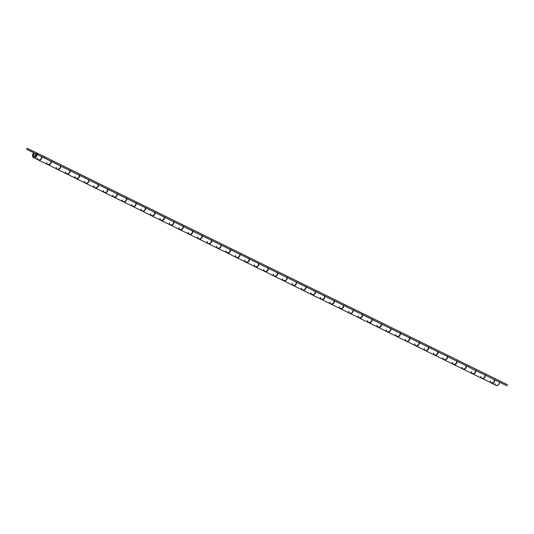 <?xml version="1.0" encoding="UTF-8"?>
<svg xmlns="http://www.w3.org/2000/svg" width="534" height="534" viewBox="0 0 534 534"><rect width="100%" height="100%" fill="white"/><g stroke="black" fill="none" stroke-linecap="round" stroke-linejoin="round"><path stroke-width="0.8" d="M35.384 153.832L35.384 153.832A1.395 1.068 116.2 0 1 34.156 156.342A1.395 1.068 116.2 0 1 34.149 156.342A1.395 1.068 116.2 0 1 35.384 153.832L35.831 155.301L35.01 156.302L34.156 156.342L34.683 156.602L33.722 155.868L33.809 154.62L34.75 153.779L35.918 154.092M491.347 383.045L496.059 385.368A2.797 2.136 -63.8 0 0 498.429 384.854A2.797 2.136 -63.8 0 0 499.577 382.197L494.858 379.874A2.797 2.136 116.2 0 1 493.71 382.531A2.797 2.136 116.2 0 1 491.347 383.045A2.797 2.136 116.2 0 1 491.253 382.998M472.477 373.753L481.721 378.306A2.797 2.136 -63.8 0 0 484.091 377.792A2.797 2.136 -63.8 0 0 485.239 375.135L475.988 370.576A2.797 2.136 116.2 0 1 474.839 373.239A2.797 2.136 116.2 0 1 472.477 373.753A2.797 2.136 116.2 0 1 472.383 373.707M453.6 364.462L462.851 369.014A2.797 2.136 -63.8 0 0 465.214 368.5A2.797 2.136 -63.8 0 0 466.369 365.843L457.117 361.284A2.797 2.136 116.2 0 1 455.969 363.948A2.797 2.136 116.2 0 1 453.6 364.462A2.797 2.136 116.2 0 1 453.513 364.408M434.729 355.163L443.981 359.722A2.797 2.136 -63.8 0 0 446.344 359.208A2.797 2.136 -63.8 0 0 447.492 356.545L438.247 351.993A2.797 2.136 116.2 0 1 437.092 354.649A2.797 2.136 116.2 0 1 434.729 355.163A2.797 2.136 116.2 0 1 434.643 355.117M415.859 345.872L425.111 350.431A2.797 2.136 -63.8 0 0 427.474 349.917A2.797 2.136 -63.8 0 0 428.622 347.254L419.37 342.701A2.797 2.136 116.2 0 1 418.222 345.358A2.797 2.136 116.2 0 1 415.859 345.872A2.797 2.136 116.2 0 1 415.772 345.825M396.989 336.58L406.24 341.133A2.797 2.136 -63.8 0 0 408.603 340.619A2.797 2.136 -63.8 0 0 409.752 337.962L400.5 333.403A2.797 2.136 116.2 0 1 399.352 336.066A2.797 2.136 116.2 0 1 396.989 336.58A2.797 2.136 116.2 0 1 396.896 336.533M378.119 327.289L387.37 331.841A2.797 2.136 -63.8 0 0 389.733 331.327A2.797 2.136 -63.8 0 0 390.881 328.67L381.63 324.111A2.797 2.136 116.2 0 1 380.482 326.775A2.797 2.136 116.2 0 1 378.119 327.289A2.797 2.136 116.2 0 1 378.025 327.235M359.249 317.99L368.5 322.549A2.797 2.136 -63.8 0 0 370.863 322.035A2.797 2.136 -63.8 0 0 372.011 319.372L362.76 314.82A2.797 2.136 116.2 0 1 361.611 317.476A2.797 2.136 116.2 0 1 359.249 317.99A2.797 2.136 116.2 0 1 359.155 317.944M340.378 308.699L349.623 313.258A2.797 2.136 -63.8 0 0 351.993 312.744A2.797 2.136 -63.8 0 0 353.141 310.08L343.889 305.528A2.797 2.136 116.2 0 1 342.741 308.185A2.797 2.136 116.2 0 1 340.378 308.699A2.797 2.136 116.2 0 1 340.285 308.652M321.501 299.407L330.753 303.959A2.797 2.136 -63.8 0 0 333.116 303.445A2.797 2.136 -63.8 0 0 334.271 300.789L325.019 296.23A2.797 2.136 116.2 0 1 323.871 298.893A2.797 2.136 116.2 0 1 321.501 299.407A2.797 2.136 116.2 0 1 321.415 299.36M302.631 290.116L311.883 294.668A2.797 2.136 -63.8 0 0 314.246 294.154A2.797 2.136 -63.8 0 0 315.394 291.497L306.149 286.938A2.797 2.136 116.2 0 1 304.994 289.602A2.797 2.136 116.2 0 1 302.631 290.116A2.797 2.136 116.2 0 1 302.544 290.062M283.761 280.817L293.012 285.376A2.797 2.136 -63.8 0 0 295.375 284.862A2.797 2.136 -63.8 0 0 296.524 282.199L287.272 277.647A2.797 2.136 116.2 0 1 286.124 280.303A2.797 2.136 116.2 0 1 283.761 280.817A2.797 2.136 116.2 0 1 283.674 280.771M264.891 271.526L274.142 276.085A2.797 2.136 -63.8 0 0 276.505 275.571A2.797 2.136 -63.8 0 0 277.653 272.907L268.402 268.355A2.797 2.136 116.2 0 1 267.254 271.012A2.797 2.136 116.2 0 1 264.891 271.526A2.797 2.136 116.2 0 1 264.797 271.479M246.02 262.234L255.272 266.786A2.797 2.136 -63.8 0 0 257.635 266.272A2.797 2.136 -63.8 0 0 258.783 263.616L249.532 259.057A2.797 2.136 116.2 0 1 248.383 261.72A2.797 2.136 116.2 0 1 246.02 262.234A2.797 2.136 116.2 0 1 245.927 262.187M227.15 252.942L236.402 257.495A2.797 2.136 -63.8 0 0 238.765 256.981A2.797 2.136 -63.8 0 0 239.913 254.324L230.661 249.765A2.797 2.136 116.2 0 1 229.513 252.428A2.797 2.136 116.2 0 1 227.15 252.942A2.797 2.136 116.2 0 1 227.057 252.889M208.28 243.644L217.525 248.203A2.797 2.136 -63.8 0 0 219.895 247.689A2.797 2.136 -63.8 0 0 221.043 245.026L211.791 240.474A2.797 2.136 116.2 0 1 210.643 243.13A2.797 2.136 116.2 0 1 208.28 243.644A2.797 2.136 116.2 0 1 208.187 243.597M189.403 234.353L198.655 238.912A2.797 2.136 -63.8 0 0 201.024 238.398A2.797 2.136 -63.8 0 0 202.172 235.734L192.921 231.182A2.797 2.136 116.2 0 1 191.773 233.839A2.797 2.136 116.2 0 1 189.403 234.353A2.797 2.136 116.2 0 1 189.316 234.306M170.533 225.061L179.784 229.613A2.797 2.136 -63.8 0 0 182.147 229.099A2.797 2.136 -63.8 0 0 183.296 226.443L174.051 221.884A2.797 2.136 116.2 0 1 172.903 224.547A2.797 2.136 116.2 0 1 170.533 225.061A2.797 2.136 116.2 0 1 170.446 225.014M151.663 215.769L160.914 220.322A2.797 2.136 -63.8 0 0 163.277 219.808A2.797 2.136 -63.8 0 0 164.425 217.151L155.174 212.592A2.797 2.136 116.2 0 1 154.026 215.255A2.797 2.136 116.2 0 1 151.663 215.769A2.797 2.136 116.2 0 1 151.576 215.716M132.792 206.471L142.044 211.03A2.797 2.136 -63.8 0 0 144.407 210.516A2.797 2.136 -63.8 0 0 145.555 207.853L136.303 203.3A2.797 2.136 116.2 0 1 135.155 205.957A2.797 2.136 116.2 0 1 132.792 206.471A2.797 2.136 116.2 0 1 132.699 206.424M113.922 197.179L123.174 201.739A2.797 2.136 -63.8 0 0 125.537 201.225A2.797 2.136 -63.8 0 0 126.685 198.561L117.433 194.009A2.797 2.136 116.2 0 1 116.285 196.666A2.797 2.136 116.2 0 1 113.922 197.179A2.797 2.136 116.2 0 1 113.829 197.133M95.052 187.888L104.304 192.44A2.797 2.136 -63.8 0 0 106.666 191.926A2.797 2.136 -63.8 0 0 107.815 189.27L98.563 184.711A2.797 2.136 116.2 0 1 97.415 187.374A2.797 2.136 116.2 0 1 95.052 187.888A2.797 2.136 116.2 0 1 94.959 187.841M76.182 178.596L85.433 183.149A2.797 2.136 -63.8 0 0 87.796 182.635A2.797 2.136 -63.8 0 0 88.944 179.978L79.693 175.419A2.797 2.136 116.2 0 1 78.545 178.082A2.797 2.136 116.2 0 1 76.182 178.596A2.797 2.136 116.2 0 1 76.088 178.543M57.312 169.298L66.556 173.857A2.797 2.136 -63.8 0 0 68.926 173.343A2.797 2.136 -63.8 0 0 70.074 170.68L60.823 166.127A2.797 2.136 116.2 0 1 59.675 168.784A2.797 2.136 116.2 0 1 57.312 169.298A2.797 2.136 116.2 0 1 57.218 169.251M38.174 159.846L39.549 160.147L40.651 159.619L41.519 158.578L41.952 156.836A2.797 2.136 116.2 0 1 40.804 159.492A2.797 2.136 116.2 0 1 38.435 160.006L47.686 164.565A2.797 2.136 -63.8 0 0 50.049 164.051A2.797 2.136 -63.8 0 0 51.204 161.388L506.773 385.708L37.667 154.72L38.194 153.645L44.769 156.856L507.3 384.634L506.773 385.708L44.242 157.93L44.769 156.856L44.242 157.93L37.667 154.72L38.194 153.645L507.3 384.634L506.773 385.708L499.577 382.197L499.143 383.939L498.282 384.981L496.8 385.541L495.532 384.961M495.058 383.906L495.018 383.479M46.645 162.676L47.419 164.399L49.181 164.592L50.523 163.524L51.204 161.388L61.437 166.428L60.823 166.127L60.389 167.87L59.174 169.151L57.045 169.138M65.515 171.968L66.296 173.69L68.052 173.884L69.64 172.429L70.074 170.68L80.314 175.719L79.693 175.419L79.259 177.161L78.044 178.449L75.915 178.429M84.385 181.26L85.166 182.988L86.922 183.182L88.51 181.72L88.944 179.978L99.184 185.018L98.563 184.711L98.129 186.459L96.914 187.741L94.785 187.721M103.256 190.558L104.037 192.28L105.792 192.474L107.134 191.406L107.815 189.27L118.054 194.309L117.433 194.009L117.006 195.751L115.785 197.033L113.655 197.019M122.126 199.849L122.907 201.572L124.288 201.872L126.004 200.697L126.685 198.561L136.924 203.601L136.303 203.3L135.876 205.043L134.655 206.324L132.525 206.311M141.003 209.141L141.777 210.863L143.159 211.164L144.881 209.989L145.555 207.853L155.794 212.892L155.174 212.592L154.747 214.334L153.525 215.623L151.396 215.602M159.873 218.433L160.647 220.162L162.029 220.462L163.751 219.28L164.425 217.151L174.665 222.191L174.051 221.884L173.617 223.633L172.395 224.914L170.273 224.894M178.743 227.731L179.517 229.453L181.28 229.647L182.621 228.579L183.296 226.443L193.535 231.482L192.921 231.182L192.487 232.924L191.272 234.206L189.143 234.192M197.613 237.023L198.394 238.745L200.15 238.938L201.492 237.87L202.172 235.734L212.412 240.774L211.791 240.474L211.357 242.216L210.142 243.497L208.013 243.484M216.484 246.314L217.265 248.036L219.02 248.23L220.609 246.775L221.043 245.026L231.282 250.066L230.661 249.765L230.227 251.507L229.013 252.796L226.883 252.776M235.354 255.606L236.135 257.335L237.89 257.528L239.479 256.066L239.913 254.324L250.152 259.364L249.532 259.057L249.104 260.806L247.883 262.087L245.753 262.067M254.224 264.904L255.005 266.626L256.761 266.82L258.102 265.752L258.783 263.616L269.023 268.655L268.402 268.355L267.975 270.097L266.753 271.379L264.624 271.365M273.101 274.196L273.875 275.918L275.257 276.218L276.979 275.043L277.653 272.907L287.893 277.947L287.272 277.647L286.845 279.389L285.623 280.67L283.494 280.657M291.971 283.487L292.745 285.209L294.127 285.51L295.849 284.335L296.524 282.199L306.763 287.239L306.149 286.938L305.715 288.68L304.493 289.969L302.371 289.949M310.841 292.779L311.616 294.501L313.378 294.701L314.967 293.239L315.394 291.497L325.633 296.537L325.019 296.23L324.585 297.979L323.37 299.26L321.241 299.24M329.712 302.077L330.493 303.799L332.248 303.993L333.59 302.925L334.271 300.789L344.503 305.828L343.889 305.528L343.455 307.27L342.241 308.552L340.111 308.539M348.582 311.369L349.363 313.091L351.118 313.284L352.46 312.216L353.141 310.08L363.38 315.12L362.76 314.82L362.326 316.562L361.111 317.843L358.981 317.83M367.452 320.66L368.233 322.382L369.989 322.576L371.577 321.121L372.011 319.372L382.251 324.412L381.63 324.111L381.196 325.853L379.981 327.142L377.852 327.122M386.322 329.952L387.103 331.674L388.859 331.874L390.447 330.412L390.881 328.67L401.121 333.71L400.5 333.403L400.073 335.152L398.851 336.433L396.722 336.413M405.199 339.25L405.974 340.972L407.355 341.273L409.071 340.098L409.752 337.962L419.991 343.002L419.37 342.701L418.943 344.443L417.721 345.725L415.592 345.712M424.069 348.542L424.844 350.264L426.225 350.564L427.948 349.39L428.622 347.254L438.861 352.293L438.247 351.993L437.813 353.735L436.592 355.017L434.462 355.003M442.94 357.833L443.714 359.556L445.476 359.749L447.065 358.294L447.492 356.545L457.731 361.585L457.117 361.284L456.683 363.027L455.462 364.315L453.339 364.295M461.81 367.125L462.584 368.847L464.346 369.047L465.935 367.586L466.369 365.843L476.602 370.883L475.988 370.576L475.554 372.325L474.339 373.606L472.21 373.586M480.68 376.417L481.461 378.145L483.217 378.339L484.558 377.271L485.239 375.135L495.479 380.175L494.858 379.874L494.424 381.616L493.209 382.898L491.08 382.878M35.471 153.652A1.595 1.222 116.2 0 1 35.478 153.652A1.595 1.222 116.2 0 1 35.865 155.621A1.595 1.222 116.2 0 1 34.069 156.522A1.595 1.222 116.2 0 1 34.063 156.515A1.595 1.222 116.2 0 1 33.675 154.546A1.595 1.222 116.2 0 1 35.471 153.652L34.49 153.692L33.555 154.84L33.575 155.981L34.543 156.616L35.985 155.327L35.471 153.652M490.119 380.976L491.133 382.938A2.797 2.136 -63.8 0 0 493.523 382.437A2.797 2.136 -63.8 0 0 494.671 379.774M485.419 375.222A2.797 2.136 116.2 0 1 484.271 377.885A2.797 2.136 116.2 0 1 481.908 378.399A2.797 2.136 116.2 0 1 481.815 378.352M447.679 356.639A2.797 2.136 116.2 0 1 446.531 359.302A2.797 2.136 116.2 0 1 444.168 359.809L453.419 364.368A2.797 2.136 -63.8 0 0 455.782 363.854A2.797 2.136 -63.8 0 0 456.93 361.191M428.809 347.347A2.797 2.136 116.2 0 1 427.661 350.004A2.797 2.136 116.2 0 1 425.298 350.518L434.549 355.077A2.797 2.136 -63.8 0 0 436.912 354.563A2.797 2.136 -63.8 0 0 438.06 351.899M409.938 338.049A2.797 2.136 116.2 0 1 408.79 340.712A2.797 2.136 116.2 0 1 406.427 341.226L415.672 345.778A2.797 2.136 -63.8 0 0 418.042 345.264A2.797 2.136 -63.8 0 0 419.19 342.601M391.068 328.757A2.797 2.136 116.2 0 1 389.92 331.42A2.797 2.136 116.2 0 1 387.55 331.934L396.802 336.487A2.797 2.136 -63.8 0 0 399.172 335.973A2.797 2.136 -63.8 0 0 400.32 333.309M372.198 319.466A2.797 2.136 116.2 0 1 371.05 322.129A2.797 2.136 116.2 0 1 368.68 322.636L377.932 327.195A2.797 2.136 -63.8 0 0 380.295 326.681A2.797 2.136 -63.8 0 0 381.443 324.018M358.02 315.921L359.035 317.89A2.797 2.136 -63.8 0 0 361.425 317.39A2.797 2.136 -63.8 0 0 362.573 314.726M353.321 310.174A2.797 2.136 116.2 0 1 352.173 312.831A2.797 2.136 116.2 0 1 349.81 313.345A2.797 2.136 116.2 0 1 349.723 313.298M334.451 300.876A2.797 2.136 116.2 0 1 333.303 303.539A2.797 2.136 116.2 0 1 330.94 304.053L340.191 308.605A2.797 2.136 -63.8 0 0 342.554 308.091A2.797 2.136 -63.8 0 0 343.702 305.428M315.581 291.584A2.797 2.136 116.2 0 1 314.433 294.247A2.797 2.136 116.2 0 1 312.07 294.761L321.321 299.314A2.797 2.136 -63.8 0 0 323.684 298.8A2.797 2.136 -63.8 0 0 324.832 296.136M296.71 282.292A2.797 2.136 116.2 0 1 295.562 284.956A2.797 2.136 116.2 0 1 293.199 285.463L302.451 290.022A2.797 2.136 -63.8 0 0 304.814 289.508A2.797 2.136 -63.8 0 0 305.962 286.845M277.84 273.001A2.797 2.136 116.2 0 1 276.692 275.657A2.797 2.136 116.2 0 1 274.329 276.171L283.574 280.73A2.797 2.136 -63.8 0 0 285.944 280.216A2.797 2.136 -63.8 0 0 287.092 277.553M258.97 263.703A2.797 2.136 116.2 0 1 257.822 266.366A2.797 2.136 116.2 0 1 255.452 266.88L264.704 271.432A2.797 2.136 -63.8 0 0 267.073 270.918A2.797 2.136 -63.8 0 0 268.222 268.262M240.1 254.411A2.797 2.136 116.2 0 1 238.952 257.074A2.797 2.136 116.2 0 1 236.582 257.588L245.834 262.141A2.797 2.136 -63.8 0 0 248.203 261.627A2.797 2.136 -63.8 0 0 249.345 258.963M225.922 250.867L226.937 252.836A2.797 2.136 -63.8 0 0 229.326 252.335A2.797 2.136 -63.8 0 0 230.474 249.672M221.223 245.119A2.797 2.136 116.2 0 1 220.075 247.783A2.797 2.136 116.2 0 1 217.712 248.29A2.797 2.136 116.2 0 1 217.625 248.243M202.353 235.828A2.797 2.136 116.2 0 1 201.205 238.484A2.797 2.136 116.2 0 1 198.842 238.998L208.093 243.557A2.797 2.136 -63.8 0 0 210.456 243.043A2.797 2.136 -63.8 0 0 211.604 240.38M183.482 226.529A2.797 2.136 116.2 0 1 182.334 229.193A2.797 2.136 116.2 0 1 179.971 229.707L189.223 234.259A2.797 2.136 -63.8 0 0 191.586 233.745A2.797 2.136 -63.8 0 0 192.734 231.088M164.612 217.238A2.797 2.136 116.2 0 1 163.464 219.901A2.797 2.136 116.2 0 1 161.101 220.415L170.353 224.968A2.797 2.136 -63.8 0 0 172.716 224.454A2.797 2.136 -63.8 0 0 173.864 221.79M145.742 207.946A2.797 2.136 116.2 0 1 144.594 210.61A2.797 2.136 116.2 0 1 142.231 211.117L151.482 215.676A2.797 2.136 -63.8 0 0 153.845 215.162A2.797 2.136 -63.8 0 0 154.993 212.499M126.872 198.655A2.797 2.136 116.2 0 1 125.724 201.311A2.797 2.136 116.2 0 1 123.361 201.825L132.606 206.384A2.797 2.136 -63.8 0 0 134.975 205.87A2.797 2.136 -63.8 0 0 136.123 203.207M108.002 189.356A2.797 2.136 116.2 0 1 106.853 192.02A2.797 2.136 116.2 0 1 104.484 192.534L113.735 197.086A2.797 2.136 -63.8 0 0 116.105 196.572A2.797 2.136 -63.8 0 0 117.246 193.915M89.125 180.065A2.797 2.136 116.2 0 1 87.977 182.728A2.797 2.136 116.2 0 1 85.614 183.242L94.865 187.794A2.797 2.136 -63.8 0 0 97.228 187.28A2.797 2.136 -63.8 0 0 98.376 184.617M70.254 170.773A2.797 2.136 116.2 0 1 69.106 173.437A2.797 2.136 116.2 0 1 66.743 173.944L75.995 178.503A2.797 2.136 -63.8 0 0 78.358 177.989A2.797 2.136 -63.8 0 0 79.506 175.326M51.384 161.482A2.797 2.136 116.2 0 1 50.236 164.138A2.797 2.136 116.2 0 1 47.873 164.652L57.125 169.211A2.797 2.136 -63.8 0 0 59.488 168.697A2.797 2.136 -63.8 0 0 60.636 166.034M51.357 161.148L51.264 162.456L50.35 164.031L48.908 164.806L47.846 164.639A2.797 2.136 116.2 0 1 47.78 164.605M38.188 153.652L36.012 152.577A2.797 2.136 116.2 0 1 36.005 152.577A2.797 2.136 116.2 0 1 36.686 156.028A2.797 2.136 116.2 0 1 33.535 157.59A2.797 2.136 116.2 0 1 32.501 155.414A2.797 2.136 116.2 0 1 33.896 152.884L26.7 149.366L27.227 148.292L36.559 153.018L37.046 154.513L36.566 156.248L35.317 157.49L33.836 157.704L32.954 157.123L32.494 155.614L32.781 154.293L33.896 152.884L26.7 149.366L33.869 152.898L26.7 149.366L27.227 148.292L38.188 153.652M33.535 157.59L38.254 159.913A2.797 2.136 -63.8 0 0 40.617 159.399A2.797 2.136 -63.8 0 0 41.765 156.742M466.549 365.93A2.797 2.136 116.2 0 1 465.401 368.594A2.797 2.136 116.2 0 1 463.038 369.107L472.29 373.66A2.797 2.136 -63.8 0 0 474.653 373.146A2.797 2.136 -63.8 0 0 475.801 370.483M471.242 371.684L471.963 373.453L473.698 373.72L475.32 372.318L475.767 370.155M485.393 374.888L485.152 376.637L484.385 377.778L482.943 378.553L481.581 378.185M452.371 362.386L453.092 364.155L454.828 364.428L456.45 363.02L456.897 360.857M466.522 365.596L466.429 366.911L465.514 368.487L464.073 369.254L462.711 368.894M433.501 353.094L434.222 354.863L435.958 355.137L437.58 353.728L438.027 351.566M447.646 356.305L447.405 358.054L446.311 359.482L444.829 359.983L443.841 359.602M414.631 343.803L415.352 345.571L417.087 345.838L418.709 344.437L419.157 342.274M428.775 347.013L428.689 348.322L427.774 349.897L426.332 350.671L424.971 350.311M395.761 334.511L396.482 336.28L398.217 336.547L399.839 335.145L400.286 332.982M409.905 337.715L409.818 339.03L408.904 340.605L407.455 341.38L406.1 341.012M376.891 325.213L377.605 326.982L379.347 327.255L380.969 325.847L381.416 323.684M391.035 328.423L390.948 329.738L390.034 331.314L388.585 332.081L387.23 331.721M349.81 313.345L359.722 318.07L361.838 316.942L362.546 314.392M372.165 319.132L371.924 320.881L370.823 322.309L369.341 322.81L368.36 322.429M339.143 306.629L339.864 308.398L341.6 308.665L343.222 307.264L343.669 305.101M353.294 309.84L353.054 311.582L352.286 312.724L350.845 313.498L349.49 313.138M320.273 297.338L320.994 299.107L322.73 299.374L324.352 297.972L324.799 295.809M334.424 300.542L334.331 301.857L333.416 303.432L331.974 304.206L330.613 303.839M301.403 288.04L302.124 289.808L303.859 290.082L305.481 288.674L305.929 286.511M315.554 291.25L315.461 292.565L314.546 294.141L313.104 294.908L311.743 294.548M282.533 278.748L283.254 280.517L284.989 280.791L286.611 279.382L287.058 277.219M296.677 281.959L296.437 283.708L295.342 285.136L293.86 285.637L292.872 285.256M263.662 269.456L264.383 271.225L266.119 271.492L267.741 270.091L268.188 267.928M277.807 272.667L277.72 273.975L276.806 275.551L275.357 276.325L274.002 275.965M244.792 260.165L245.513 261.934L247.249 262.201L248.871 260.799L249.318 258.636M258.937 263.369L258.85 264.684L257.935 266.259L256.487 267.033L255.132 266.666M217.712 248.29L227.624 253.016L229.74 251.888L230.448 249.338M240.066 254.077L239.826 255.826L238.731 257.254L237.243 257.755L236.262 257.375M207.052 241.575L207.766 243.344L209.502 243.617L211.124 242.209L211.577 240.046M221.196 244.786L220.956 246.534L219.854 247.963L218.373 248.464L217.391 248.083M188.175 232.283L188.896 234.052L190.631 234.319L192.253 232.917L192.701 230.755M202.326 235.494L202.232 236.802L201.318 238.378L199.876 239.152L198.514 238.791M169.305 222.992L170.026 224.761L171.761 225.028L173.383 223.626L173.83 221.463M183.456 226.196L183.362 227.511L182.448 229.086L181.006 229.86L179.644 229.493M150.434 213.693L151.155 215.462L152.891 215.736L154.513 214.328L154.96 212.165M164.579 216.904L164.492 218.219L163.578 219.794L162.136 220.562L160.774 220.202M131.564 204.402L132.285 206.171L134.021 206.444L135.643 205.036L136.09 202.873M145.709 207.613L145.468 209.361L144.374 210.79L142.892 211.29L141.904 210.91M112.694 195.11L113.415 196.879L115.15 197.146L116.772 195.744L117.22 193.582M126.838 198.321L126.598 200.063L125.503 201.498L124.015 201.999L123.034 201.618M93.824 185.819L94.538 187.588L96.28 187.855L97.896 186.453L98.349 184.29M107.968 189.023L107.881 190.338L106.967 191.913L105.518 192.687L104.163 192.32M74.954 176.52L75.668 178.289L77.403 178.563L79.025 177.154L79.479 174.992M89.098 179.731L88.858 181.48L88.09 182.621L86.648 183.389L85.293 183.028M56.077 167.229L56.798 168.998L58.533 169.271L60.155 167.863L60.602 165.7M70.228 170.439L69.987 172.188L68.886 173.617L67.404 174.117L66.416 173.737M37.206 157.937L37.927 159.706L39.663 159.973L41.285 158.571L41.732 156.409M481.908 378.399L491.821 383.125L493.937 381.99L494.644 379.447"/></g></svg>
